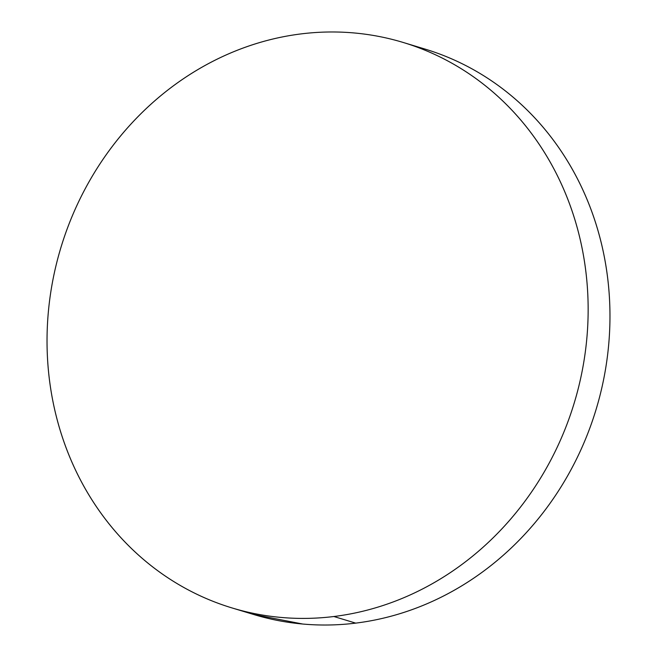 <?xml version="1.0" encoding="UTF-8"?>
<svg xmlns="http://www.w3.org/2000/svg" width="657" height="657" viewBox="0 0 657 657"><rect width="100%" height="100%" fill="white"/><g stroke="black" fill="none" stroke-linecap="round" stroke-linejoin="round"><path stroke-width="0.99" d="M231.97 607.922L253.791 614.533A295.412 268.163 -73.2 0 0 355.7 623.123A295.412 268.163 -73.2 0 0 607.659 354.41A295.412 268.163 -73.2 0 0 425.03 49.078L403.209 42.467A295.412 268.163 106.8 0 1 585.839 347.799A295.412 268.163 106.8 0 1 333.879 616.512L355.7 623.123L333.879 616.512A295.412 268.163 106.8 0 1 231.97 607.922A295.412 268.163 106.8 0 1 49.341 302.59A295.412 268.163 106.8 0 1 301.3 33.877A295.412 268.163 106.8 0 1 403.209 42.467M301.3 33.877C283.569 36.069 266.11 40.102 248.929 45.982C231.74 51.862 215.168 59.467 199.194 68.813C183.221 78.158 168.151 89.048 154.001 101.498C139.851 113.94 126.891 127.704 115.106 142.774C103.321 157.852 92.949 173.949 83.989 191.072C75.021 208.187 67.646 226.008 61.848 244.511C56.05 263.022 51.944 281.869 49.53 301.062C47.123 320.246 46.45 339.406 47.518 358.533C48.585 377.66 51.377 396.393 55.886 414.731C60.395 433.062 66.538 450.645 74.307 467.48C82.084 484.316 91.339 500.076 102.081 514.76C112.823 529.452 124.846 542.781 138.134 554.763C151.43 566.736 165.753 577.133 181.086 585.937C196.427 594.749 212.49 601.796 229.285 607.093C246.079 612.39 263.276 615.831 280.876 617.416C298.475 619.001 316.14 618.705 333.879 616.512C351.61 614.328 369.07 610.287 386.25 604.415C403.439 598.535 420.012 590.922 435.985 581.576C451.959 572.239 467.02 561.341 481.179 548.899C495.329 536.449 508.288 522.685 520.073 507.615C531.858 492.536 542.23 476.44 551.19 459.325C560.158 442.202 567.533 424.389 573.331 405.878C579.129 387.367 583.235 368.52 585.65 349.327C588.056 330.143 588.729 310.983 587.662 291.856C586.586 272.729 583.802 253.996 579.293 235.666C574.785 217.327 568.642 199.744 560.873 182.909C553.095 166.081 543.84 150.313 533.098 135.629C522.356 120.937 510.333 107.608 497.037 95.626C483.749 83.653 469.427 73.256 454.094 64.452C438.753 55.648 422.689 48.593 405.895 43.296C389.1 37.999 371.903 34.558 354.304 32.973C336.704 31.388 319.039 31.692 301.3 33.877M253.561 614.467L302.696 624.027C320.296 625.612 337.961 625.308 355.7 623.123C373.431 620.931 390.89 616.898 408.071 611.018C425.26 605.138 441.833 597.533 457.806 588.187C473.779 578.842 488.849 567.952 502.999 555.502C517.149 543.06 530.109 529.296 541.894 514.226C553.679 499.148 564.051 483.051 573.011 465.928C581.979 448.813 589.354 430.992 595.152 412.489C600.95 393.978 605.056 375.131 607.47 355.938C609.877 336.754 610.55 317.594 609.482 298.467C608.415 279.34 605.623 260.607 601.114 242.269C596.605 223.938 590.462 206.355 582.693 189.52C574.916 172.684 565.661 156.924 554.919 142.24C544.177 127.548 532.154 114.219 518.866 102.237C505.57 90.264 491.247 79.867 475.914 71.063C460.573 62.251 444.51 55.204 427.715 49.907L424.759 48.996"/></g></svg>
